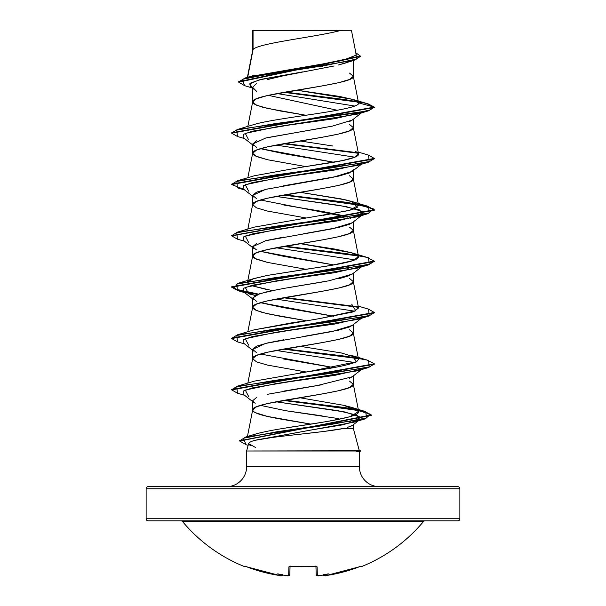 <?xml version="1.0" encoding="UTF-8"?>
<svg xmlns="http://www.w3.org/2000/svg" width="606" height="606" viewBox="0 0 606 606"><rect width="100%" height="100%" fill="white"/><g stroke="black" fill="none" stroke-linecap="round" stroke-linejoin="round"><path stroke-width="0.91" d="M425.018 520.872A2.136 2.136 0 0 0 423.374 521.645A156.871 156.871 0 0 1 361.479 566.618A1.068 1.068 0 0 1 360.365 566.421A1.068 1.068 0 0 0 361.479 566.618A156.871 156.871 0 0 0 423.374 521.645L182.626 521.645A156.871 156.871 0 0 0 244.521 566.618L245.362 566.33L263.087 572.094L279.858 575.548L281.676 575.352A115.072 54.479 -36.7 0 1 277.76 573.814A115.072 60.509 33.8 0 0 284.411 575.352A156.674 156.083 -0 0 0 286.873 575.624L288.668 575.548L288.895 566.83L290.221 566.209L316.468 566.33L317.105 566.83L317.332 575.548L319.127 575.624A156.674 156.083 0 0 0 321.589 575.352A115.072 60.509 -33.8 0 0 328.24 573.814A115.072 54.479 36.7 0 1 324.324 575.352L326.142 575.548L342.913 572.094L360.638 566.33L361.479 566.618L360.638 566.33M303 566.693L316.196 566.413L315.938 565.86M457.735 486.648A2.136 2.136 0 0 1 459.871 488.784L459.871 518.736A2.136 2.136 0 0 1 457.735 520.872L148.265 520.872L457.735 520.872A2.136 2.136 0 0 0 459.871 518.736L146.129 518.736A2.136 2.136 0 0 0 148.265 520.872A2.136 2.136 0 0 1 146.129 518.736L459.871 518.736L459.871 488.784A2.136 2.136 0 0 0 457.735 486.648L148.265 486.648A2.136 2.136 0 0 0 146.129 488.784L459.871 488.784L146.129 488.784L146.129 518.736L146.129 488.784A2.136 2.136 0 0 1 148.265 486.648L457.735 486.648L148.265 486.648M272.609 437.426L254.876 440.335C250.99 441.441 248.899 442.531 248.596 443.607L246.619 451L360.335 450.781L358.79 450.781L359.267 450.569L353.343 428.45L343.708 428.45L323.634 431.495L295.781 434.691M379.348 486.648A19.968 19.968 0 0 1 359.381 466.681L359.381 451.394L358.926 451L246.619 451L246.619 466.681A19.968 19.968 0 0 1 226.652 486.648A19.968 19.968 0 0 0 246.619 466.681L359.381 466.681A19.968 19.968 0 0 0 379.348 486.648M343.829 428.419L353.343 428.45L353.343 424.692L353.343 428.45L359.267 450.569L358.79 450.781L359.381 451.394L359.381 466.681L246.619 466.681L246.619 451M356.192 54.563L351.435 30.3L341.102 30.3C318.695 36.731 257.247 43.162 253.058 49.594L252.657 50.624L253.058 49.594L253.058 30.565L252.657 30.565L252.657 50.495L252.657 30.565L253.058 30.565L253.058 49.594L247.983 75.667M334.095 65.986L283.722 75.712L267.276 79.621L274.768 77.712M256.49 83.469L252.657 87.34L252.657 101.959L256.49 98.755L267.405 95.543L322.263 85.916L338.595 82.711L349.51 79.5L353.343 76.288L353.343 60.562L353.343 76.288L349.51 73.084M345.723 62.941L338.618 64.933M352.351 119.996L349.503 121.586M322.263 128.002L267.42 137.623M256.497 140.834L252.657 144.046L252.657 153.174L252.657 144.046L256.49 147.25M355.321 151.417C359.464 153.189 359.616 154.992 355.783 156.802C351.738 158.605 344.511 160.401 334.095 162.196L299.349 167.589L342.405 160.605L354.768 157.242L358.532 153.977L353.343 127.631C356.457 136.191 249.543 144.743 252.657 153.303L253.278 154.583L255.126 155.871L267.405 159.719L305.954 166.612L267.405 159.719L256.49 156.507L252.657 153.303L256.49 150.091L267.405 146.879L322.263 137.259L338.595 134.047L349.51 130.843L353.343 127.631L353.343 119.223L353.343 127.631L349.51 124.419M353.343 169.71L349.51 172.922L338.61 176.126L283.722 185.762M267.39 188.966L256.49 192.178L252.657 195.382L252.657 204.51L252.657 195.382L256.49 198.586M305.962 217.955L267.405 211.055L256.49 207.85L252.657 204.639L256.49 201.434L267.405 198.223L322.263 188.595L338.595 185.391L349.51 182.179L353.343 178.967L353.343 170.559L353.343 178.967L349.51 175.763M352.359 222.667L349.51 224.265L338.58 227.47L302.97 233.893M283.729 237.097L267.405 240.302M256.497 243.514L252.657 246.718L252.657 255.982L256.49 252.77L267.405 249.558L322.263 239.938L338.595 236.726L349.51 233.515L353.343 230.31L353.343 221.902L353.343 230.31L349.51 227.099M349.51 275.601L338.602 278.805M322.286 282.017L283.76 288.433L267.405 291.645L256.49 294.849L252.657 298.061L252.657 307.318L256.49 304.106L267.405 300.902L322.263 291.274L338.595 288.062L349.51 284.858L353.343 281.646L353.343 273.238L353.343 281.646L349.51 278.442M352.306 325.392L349.51 326.937L338.602 330.149L302.72 336.61M283.714 339.777L267.39 342.988L256.49 346.193L252.657 349.397L252.657 358.661L256.49 355.449L267.405 352.237L322.263 342.617L338.595 339.405L349.51 336.194L353.343 332.989L353.343 324.581L353.343 332.989L349.51 329.778M352.344 376.705L349.503 378.28M322.256 384.696L283.752 391.112M256.497 397.528L252.657 400.74L252.657 409.997L256.49 406.785L267.405 403.581L322.263 393.953L338.595 390.741L349.51 387.537L353.343 384.325L353.343 375.917L353.343 384.325L349.51 381.121M322.263 66.668L321.286 66.493M319.938 66.259L314.287 65.296L319.938 66.259M237.461 136.501L231.697 133.191L374.303 107.52L374.303 107.095L358.555 102.876L353.343 76.288C356.457 84.848 249.543 93.407 252.657 101.959L253.278 103.247L255.126 104.527L262.277 107.095L280.146 110.943L305.954 115.276L267.405 108.376L256.49 105.171L252.657 101.959L252.657 87.34L256.482 91.218M268.291 95.347L337.322 110.269L268.291 95.347M260.519 148.675L283.714 153.666L333.77 162.249L260.535 148.667M283.744 205.01L322.286 211.433L338.61 214.638L347.549 217.092M350.783 218.463L349.51 217.842M329.959 222.091L322.665 220.751L329.959 222.091M252.657 255.982L247.468 282.328L252.997 278.881L267.299 275.427L331.959 265.246L352.465 260.754L358.532 256.656L353.343 230.31C356.457 238.862 249.543 247.422 252.657 255.982L253.278 257.262L255.126 258.542L267.405 262.398L305.954 269.291L267.405 262.398L256.49 259.186L252.657 255.982L252.657 246.718L256.497 249.93M260.519 251.354L283.744 256.346L333.777 264.928M353.79 311.643L358.532 308L353.343 281.646C356.457 290.206 249.543 298.758 252.657 307.318L253.278 308.598L255.126 309.886L262.277 312.454L280.146 316.302L305.954 320.635L267.405 313.734L256.49 310.53L252.657 307.318L252.657 298.061L256.49 301.265M260.512 302.689L283.714 307.681L333.77 316.271L260.535 302.682M305.954 371.97L267.405 365.077L256.49 361.865L252.657 358.661L252.657 349.397L256.49 352.609M283.76 359.032L333.777 367.607M282.585 428.533L285.956 427.98C288.933 427.056 322.869 423.283 349.988 416.67L358.699 411.527L353.343 384.325C356.457 392.885 249.543 401.437 252.657 409.997L253.278 411.277L255.126 412.565L267.405 416.413L310.795 424.102L281.487 419.223C271.503 417.42 264.496 415.883 260.474 414.61C254.884 412.807 252.278 411.269 252.657 409.997L252.657 400.74L255.164 403.323M338.549 418.602L285.888 410.739L260.519 405.369L285.888 410.739L322.157 415.867M349.495 421.344L350.154 421.587M350.882 421.89L352.291 422.655L350.882 421.89M250.717 76.447L342.11 60.585L356.146 55.176M352.563 425.306L350.874 426.26M247.68 77.242L253.058 49.594C257.247 43.162 318.695 36.731 341.102 30.3L252.99 30.3M251.687 87.802L244.566 85.651L242.4 79.325L274.018 73L354.018 60.35L338.284 65.016M252.657 88.574L250.111 86.56L250.922 82.878L261.943 79.197L303 71.826L259.163 79.894L249.581 83.923L252.657 87.953M276.98 93.566L354.51 106.012L276.98 93.566M358.305 102.156L283.813 92.324L358.305 102.156M354.018 60.35L360.373 56.502L238.643 82.136L244.589 85.651M252.657 31.232L252.657 30.565L252.657 31.232M352.571 99.331L368.395 103.982L374.303 107.095L365.986 103.338L345.003 99.581L285.229 92.074L357.805 101.634M238.643 82.136L238.643 81.704L360.373 56.07L355.843 52.79L356.442 59.093L325.846 65.395L245.112 78L238.666 81.924M248.627 139.797L245.278 133.381L275.745 126.965L357.373 114.125L368.569 110.822L374.303 107.095L358.555 102.876C361.774 110.065 278.048 117.261 254.27 124.45C278.048 117.253 361.767 110.065 358.555 102.876L352.457 99.308L296.622 90.165L339.398 96.399L353.146 99.52L358.532 102.656M247.846 126.396L252.657 101.959M323.468 215.304L349.647 210.244L358.532 205.313L353.343 178.967C356.457 187.527 249.543 196.086 252.657 204.639M247.846 331.747L252.657 307.318M300.356 372.796L302.424 372.493C331.05 368.66 349.132 365.07 356.669 361.706L358.532 359.335L353.343 332.989C356.457 341.542 249.543 350.101 252.657 358.661L247.846 383.09M247.437 436.502L252.657 409.997M358.699 411.527L343.905 405.346L299.622 397.71L343.905 405.346L351.253 407.27L358.502 411.012C359.487 412.913 356.654 414.799 349.988 416.67C343.193 418.541 333.83 420.428 321.915 422.329L285.956 427.98C274.056 429.843 264.405 431.722 257.012 433.623L245.748 437.009L331.914 424.291L366.781 417.928L365.516 411.572L284.805 400.18L344.89 407.558L364.38 411.254L371.281 414.943L239.711 440.812L245.748 437.009M357.192 357.76L341.276 352.95L300.038 346.299M254.141 329.846L295.031 322.24M297.826 321.831L303.28 321.029M351.7 304.129L355.82 310.802L319.718 318.567L352.768 311.999M272.223 290.6L251.089 285.54M358.532 256.656L351.45 252.71L335.853 249.225L300.046 243.62L351.707 252.793L354.775 253.861C371.342 260.686 327.316 265.898 304.5 269.503L267.299 275.427L254.3 278.457L248.354 281.086M358.532 205.313L353.775 202.139L341.17 198.904L300.046 192.284L345.958 199.942L351.7 201.45L357.517 207.131C355.911 208.328 352.662 209.532 347.783 210.729L254.293 227.121L237.446 232.136L331.043 219.304L369.183 212.888L368.562 206.472L284.79 194.829L346.518 202.306L366.986 206.04L374.303 209.774L231.719 235.658L237.446 232.136M332.899 146.023L300.038 140.948L332.899 146.023M356.442 451.849L359.381 451.394M255.649 447.539L248.596 443.607L250.316 445.698M248.596 443.607C248.899 442.531 250.99 441.441 254.876 440.335L353.874 422.2L360.328 417.095L344.943 411.989L276.041 401.778L338.103 410.709L357.01 415.178L359.835 419.647L342.814 424.821L311.204 429.987L254.876 440.335C270.874 436.479 323.415 432.548 343.708 428.45M248.627 396.491L245.278 390.075L275.745 383.659L357.373 370.827L368.562 367.516L274.972 380.356L236.817 386.772L237.438 393.188L244.604 395.294M354.904 362.547L276.041 350.442L354.904 362.547M248.634 345.155L245.278 338.739L275.738 332.323L357.373 319.483L368.554 316.18L274.95 329.02L236.81 335.436L237.446 341.852L244.604 343.958M354.911 311.211L276.048 299.106L354.911 311.211M361.827 266.451L334.762 272.692L290.024 278.942L252.505 285.191L243.498 288.312L243.089 291.433L255.187 295.463L248.627 293.812L245.278 287.395L275.738 280.979L357.366 268.147L368.562 264.845L274.972 277.677L236.825 284.093L237.431 290.509L244.604 292.615M354.904 259.868L276.041 247.763L354.904 259.868M248.627 242.476L245.278 236.06L275.745 229.644L357.373 216.804L363.055 211.706L346.124 206.616L276.041 196.42L339.436 205.426L359.532 209.926L362.911 214.426L337.959 220.842L292.524 227.258L253.225 233.674L243.635 236.885L243.089 240.097L252.657 247.574M248.634 191.14L245.278 184.724L275.73 178.3L357.366 165.468L368.554 162.166L274.965 174.998L236.817 181.414L237.438 187.83L244.604 189.936M354.911 157.189L276.041 145.084L354.911 157.189M368.569 110.822L274.965 123.662L236.817 130.078L237.438 136.494L244.604 138.6M283.335 143.743L358.176 153.257L283.335 143.743M374.281 158.651L368.554 162.166M374.281 209.987L366.183 206.26L345.17 202.533L283.335 195.087L356.457 204.29L373.394 208.896L368.562 213.501L274.957 226.341L236.817 232.757L237.446 239.173L244.604 241.279M283.335 246.422L358.176 255.937L283.335 246.422M374.281 261.322L368.562 264.845M244.173 292.115L257.611 294.41L238.499 290.812L231.697 287.214L374.303 261.542L374.303 261.11L231.697 286.782L238.734 290.441L258.444 294.099L233.84 288.789L237.438 283.479L331.027 270.647L369.183 264.231L368.562 257.808L351.707 252.793M283.335 297.766L358.176 307.272L283.335 297.766M374.281 312.666L368.554 316.18M283.335 349.101L358.169 358.616L283.335 349.101M374.281 364.001L368.562 367.516M246.172 444.766L239.688 441.024L371.281 415.368L364.221 411.633L344.314 407.906L283.35 400.437L355.04 409.648L370.645 414.254L365.176 418.86L276.541 431.813L243.233 438.289L246.165 444.766L248.134 445.342M231.719 132.979L237.446 129.464L358.252 112.686L370.168 109.891L374.303 107.095L231.697 132.767L231.697 133.191M284.79 143.486L357.646 152.735L284.79 143.486M368.531 155.128L374.303 158.431L231.697 184.103L231.697 184.527L374.303 158.863L374.303 158.431M357.646 255.414L284.79 246.165L346.496 253.641L366.971 257.376L374.303 261.11M284.79 297.508L357.646 306.75L284.79 297.508M368.539 309.143L374.303 312.454L231.697 338.118L231.697 338.549L374.303 312.878L374.303 312.454M357.646 358.093L284.79 348.844L346.503 356.32L366.971 360.055L374.303 363.789L231.697 389.461L231.697 389.893L374.303 364.221L374.303 363.789M237.461 393.196L231.697 389.893M237.461 341.86L231.697 338.549M237.469 239.181L231.697 235.87L374.303 210.206L374.303 209.774M243.892 189.383L231.697 184.527M237.446 129.464L254.27 124.45M299.349 167.589L254.293 175.785L237.431 180.8L331.035 167.968L369.183 161.552L368.554 155.128L358.154 152.061M247.831 281.608L247.445 282.623M251.096 285.54L267.89 289.804M319.718 318.567L254.293 329.8L237.446 334.815L331.05 321.983L369.19 315.567L368.554 309.151L358.154 306.083M351.7 355.472L356.669 361.706L309.681 371.425L254.308 381.136L237.438 386.158L331.027 373.326L369.175 366.91L368.569 360.494L351.7 355.472M231.719 389.673L237.438 386.158M231.719 338.337L237.446 334.815M231.719 184.315L237.431 180.8M253.778 145.751L252.657 144.046L265.61 138.047L332.603 126.071L352.215 120.086M361.827 112.428L334.762 118.678L290.024 124.919L252.505 131.169L243.506 134.29L243.089 137.418L252.657 144.895M361.827 163.771L334.762 170.013L290.016 176.263L252.497 182.512L243.498 185.633L243.089 188.761L252.657 196.23M361.827 317.786L334.762 324.036L290.016 330.285L252.497 336.527L243.498 339.655L243.089 342.776L252.657 350.253M361.827 369.13L334.762 375.372L290.024 381.621L252.505 387.863L243.506 390.991L243.089 394.112L252.657 401.589M347.086 427.578L352.54 425.314L359.835 419.647M253.747 402.445L252.657 400.74M267.579 394.279L317.377 385.537L352.222 376.78L361.396 369.63M333.77 367.607L260.535 354.025M253.77 351.101L252.657 349.397L265.648 343.397L332.641 331.421L352.23 325.43L361.396 318.286M253.785 299.765L252.657 298.061L259.504 293.758L278.222 289.433M289.35 287.471L329.028 280.783L352.215 274.101M348.359 268.738L347.518 268.435M333.77 264.928L260.527 251.346M253.778 248.43L252.657 246.718L265.61 240.726L332.565 228.757L352.23 222.758L362.911 214.426M347.518 217.1L260.535 200.003M253.778 197.079L252.657 195.382L265.595 189.39L332.649 177.399L352.222 171.407L361.396 164.271M351.397 30.3L252.657 30.565M341.102 30.3L341.716 30.3M360.335 450.781L360.335 451.212L358.926 451.212L360.328 451.212L359.35 451.447M252.657 87.34L254.255 89.802M423.374 521.645L182.626 521.645A2.136 2.136 0 0 0 180.982 520.872M324.884 575.677L324.49 575.677M317.862 575.677L317.468 575.632L317.862 575.677M319.112 575.632L317.332 575.548L317.105 566.83L314.953 566.209A156.469 140.63 180 0 1 291.047 566.209L288.895 566.83L288.668 575.548L287.562 575.677M281.116 575.677L280.54 575.632M245.362 566.33L245.172 566.277A1.068 1.068 -154 0 1 244.726 566.209L244.521 566.618A156.871 156.871 0 0 1 182.626 521.645M317.006 574.708L316.165 574.518L315.953 566.337L316.165 574.518A1.068 1.06 -1.5 0 0 317.332 575.548A1.068 1.06 178.5 0 1 316.165 574.518L316.18 574.685M289.804 574.753L289.835 574.518A1.068 1.06 -178.5 0 1 288.668 575.548A1.068 1.06 1.5 0 0 289.835 574.518L290.047 566.337L289.835 574.518L289.001 574.708M359.343 566.777L360.358 566.421M361.274 566.209A1.068 1.068 154 0 1 360.835 566.284A1.068 1.068 -26 0 0 361.274 566.209L359.206 566.837A156.53 156.477 180 0 1 326.142 575.548L324.354 575.624A1.068 1.06 175 0 1 323.225 575.003A1.068 1.06 -5 0 0 324.354 575.624L323.195 574.738M323.112 574.367L323.468 575.155L324.324 575.352A115.072 54.479 36.7 0 0 328.24 573.814A115.072 60.509 -33.8 0 1 321.589 575.352L321.119 575.397L321.589 575.352A156.674 156.083 180 0 1 319.127 575.624L319.127 575.639C318.089 576.192 317.105 575.821 316.165 574.518M244.726 566.209A1.068 1.068 26 0 0 245.157 566.284L244.726 566.209M282.805 574.738L281.646 575.624A1.068 1.06 5 0 0 282.775 575.003A1.068 1.06 -175 0 1 281.646 575.624L279.858 575.548A156.53 156.477 180 0 1 246.793 566.83L245.089 566.269M316.029 566.239A1.068 1 -1.5 0 0 317.105 566.83A1.068 1 178.5 0 1 316.105 566.375M282.858 574.67C282.146 575.874 281.146 576.17 279.858 575.548L246.793 566.837M292.607 566.383L291.069 566.209M289.895 566.375A1.068 1 -178.5 0 1 288.895 566.83A1.068 1 1.5 0 0 289.971 566.239M288.668 575.548L286.873 575.624A156.674 156.083 180 0 1 284.411 575.352L284.881 575.397M284.623 575.389L288.289 575.692M282.888 574.367L282.532 575.162L281.676 575.352A115.072 54.479 -36.7 0 1 277.76 573.814A115.072 60.509 33.8 0 0 284.411 575.352M301.553 566.693L293.107 566.413M360.373 56.502L360.373 56.07M253.391 75.545L245.112 78M252.687 50.359L247.399 77.326M252.687 153.038L247.846 177.732M252.687 204.381L247.846 229.076M353.874 422.2L365.176 418.86M357.373 216.804L368.562 213.501M231.697 235.446L231.697 235.87M231.697 286.782L231.697 287.214M371.281 414.943L371.281 415.368M239.688 440.592L239.688 441.024M351.7 201.45L368.562 206.472M254.3 278.457L237.438 283.479M351.253 407.27L365.516 411.572M352.245 120.079L361.396 112.928M361.396 266.951L352.253 274.094M243.089 291.433L252.657 298.909M316.203 574.783L317.127 575.624M317.158 575.632L317.711 575.692M291.054 566.284L289.804 566.413L290.062 565.86L289.804 566.413L314.946 566.284M323.225 575.003L324.846 575.692M360.828 566.277L359.244 566.822M359.206 566.837L326.142 575.548C325.377 576.17 324.369 575.874 323.142 574.67M279.904 575.556L281.229 575.692M244.521 566.618L245.885 566.095M321.377 575.389L319.127 575.639M289.835 574.518C288.994 575.791 288.001 576.162 286.873 575.639"/></g></svg>
